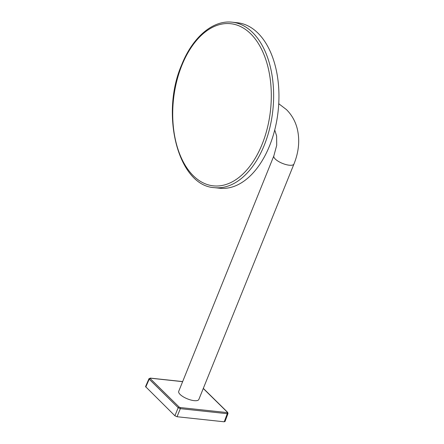 <?xml version="1.0" encoding="UTF-8"?>
<svg xmlns="http://www.w3.org/2000/svg" width="444" height="444" viewBox="0 0 444 444"><rect width="100%" height="100%" fill="white"/><g stroke="black" fill="none" stroke-linecap="round" stroke-linejoin="round"><path stroke-width="0.67" d="M293.961 164.019L198.84 399.456A10.85 3.73 -158 0 1 190.876 400.022A10.85 3.73 -158 0 1 180.136 394.461A10.85 3.73 -158 0 1 178.721 391.325L273.843 155.894A10.85 3.73 -158 0 0 282.506 163.414A10.85 3.73 -158 0 0 293.961 164.019C298.851 151.865 299.95 140.11 297.258 128.754C295.354 121.273 291.752 114.891 286.447 109.601L278.743 103.707M182.628 381.657L150.411 378.194L149.201 379.17L148.99 378.677L145.543 386.596L174.903 415.778L177.051 416.733L224.242 421.8L224.753 421.134M227.783 413.037L227.273 413.703L180.336 408.663L178.183 407.709L149.201 379.17L145.76 387.085M237.529 22.772A83.206 49.806 96.1 0 1 278.166 110.817A83.206 49.806 96.1 0 1 219.758 188.228L214.441 187.657A83.206 49.806 96.1 0 0 272.849 110.245A83.206 49.806 96.1 0 0 232.212 22.2L237.529 22.772M177.051 416.733L180.336 408.663L180.214 407.542L227.15 412.587L227.273 413.703L224.242 421.8M224.975 421.611L228.005 413.508L227.694 412.382L227.15 412.587M227.406 412.254L203.269 388.489M150.155 378.527L179.137 407.07L178.183 407.709L174.903 415.778M180.214 407.542L179.137 407.07M150.411 378.194L148.99 378.677M181.896 65.296A81.535 48.807 -83.9 0 0 217.205 186.008A81.535 48.807 -83.9 0 0 266.888 63.048A81.535 48.807 -83.9 0 0 181.896 65.296M274.725 129.97L276.618 135.947L276.706 145.316L273.843 155.894M182.662 381.579L150.205 378.094M227.694 412.382L203.313 388.372M232.212 22.2C212.843 19.836 192.535 37.368 181.679 64.818C160.001 114.469 178.188 185.969 214.441 187.657"/></g></svg>
